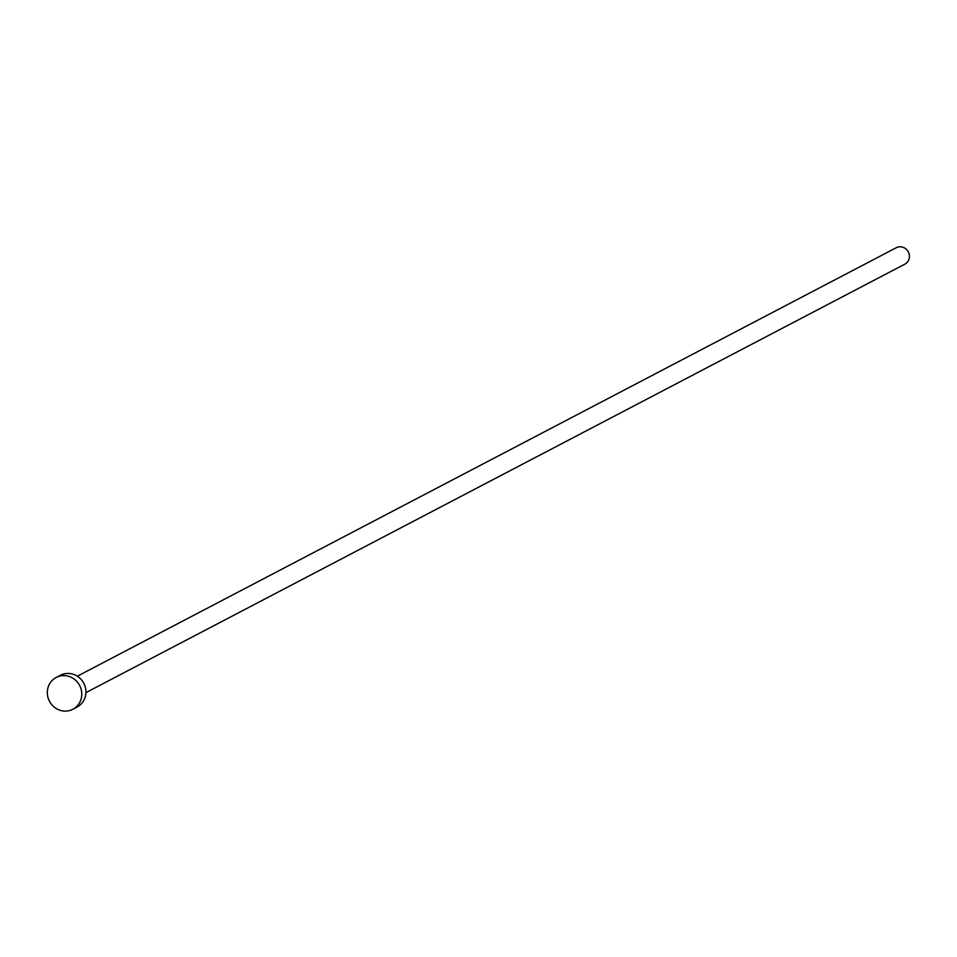 <?xml version="1.0" encoding="UTF-8"?>
<svg xmlns="http://www.w3.org/2000/svg" width="957" height="957" viewBox="0 0 957 957"><rect width="100%" height="100%" fill="white"/><g stroke="black" fill="none" stroke-linecap="round" stroke-linejoin="round"><path stroke-width="1.44" d="M77.326 676.204L896.231 247.743A9.271 8.804 62.4 0 1 909.15 258.605A9.271 8.804 62.4 0 1 904.82 264.168L85.927 692.629M56.224 677.46L60.387 675.283A17.944 17.035 62.4 0 1 79.252 677.628A17.944 17.035 62.4 0 1 85.4 696.301A17.944 17.035 62.4 0 1 77.015 707.079L72.864 709.257A17.944 17.035 62.4 0 1 53.999 706.912A17.944 17.035 62.4 0 1 47.85 688.227A17.944 17.035 62.4 0 1 56.224 677.46A17.944 17.035 62.4 0 1 75.089 679.793A17.944 17.035 62.4 0 1 81.237 698.478A17.944 17.035 62.4 0 1 72.864 709.257"/></g></svg>
